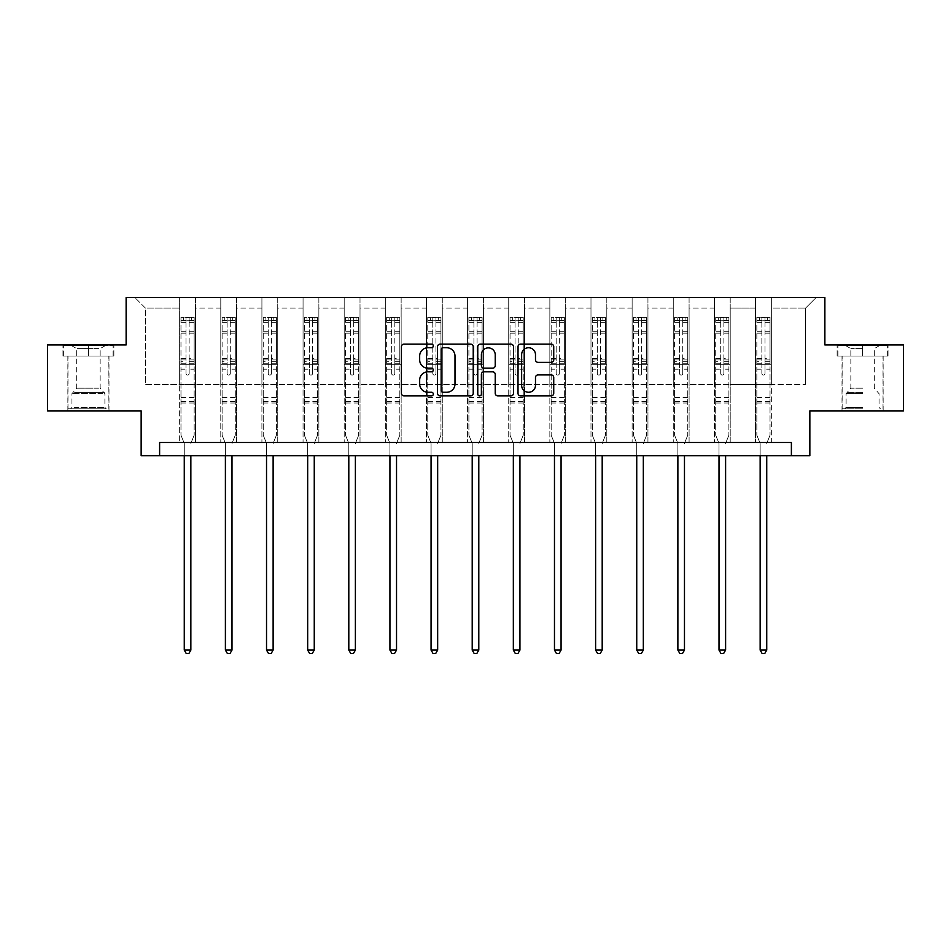 <?xml version="1.0" encoding="UTF-8"?>
<svg xmlns="http://www.w3.org/2000/svg" width="951" height="951" viewBox="0 0 951 951"><rect width="100%" height="100%" fill="white"/><g stroke="black" fill="none" stroke-linecap="round" stroke-linejoin="round"><path stroke-width="0.71" stroke-dasharray="4.75 3.57" d="M433.311 345.938A1.807 1.807 0 0 0 431.504 344.119L403.997 344.119A2.591 2.591 0 0 0 401.417 346.711L401.417 393.298A2.591 2.591 0 0 0 403.997 395.889L431.504 395.889A1.807 1.807 0 0 0 433.311 394.071A1.807 1.807 0 0 0 431.504 392.264L427.938 392.264A8.286 8.286 0 0 1 419.664 383.978L419.664 380.091A8.286 8.286 0 0 1 427.938 371.817L431.504 371.817A1.807 1.807 0 0 0 433.311 369.998A1.807 1.807 0 0 0 431.504 368.192L427.938 368.192A8.286 8.286 0 0 1 419.664 359.906L419.664 356.031A8.286 8.286 0 0 1 427.938 347.745L431.504 347.745A1.807 1.807 0 0 0 433.311 345.938M862.581 356.031L837.13 356.031L888.02 356.031L862.581 356.031L862.581 344.951L888.02 344.951L837.13 344.951L862.581 344.951L862.581 356.031L883.015 356.031L837.926 356.031L887.235 356.031L842.146 356.031L862.581 356.031L862.581 345.475L837.926 345.475L887.235 345.475L862.581 345.475L879.723 345.475L862.581 345.475L862.581 356.031M862.581 410.868L842.015 410.868L862.581 410.868M88.419 356.031L113.87 356.031L62.98 356.031L88.419 356.031L88.419 344.951L113.87 344.951L62.98 344.951L88.419 344.951L88.419 356.031L113.074 356.031L63.765 356.031L88.419 356.031L88.419 345.475L113.074 345.475L63.765 345.475L88.419 345.475L88.419 356.031M88.419 410.868L108.985 410.868L88.419 410.868M903.45 344.951L903.45 410.868L809.848 410.868L809.848 455.695L141.152 455.695L141.152 410.868L47.55 410.868L47.55 344.951L126.126 344.951L126.126 297.497L824.874 297.497L824.874 344.951L903.45 344.951M755.522 297.497L816.172 297.497L771.344 297.497L771.344 384.501L805.628 384.501L771.344 384.501L771.344 308.041L805.628 308.041L771.344 308.041L771.344 297.497L771.344 442.512L755.522 442.512L771.344 442.512L755.522 442.512L771.344 442.512L771.344 297.497L730.213 297.497L755.522 297.497L755.522 384.501L730.213 384.501L755.522 384.501L755.522 308.041L730.213 308.041L730.213 384.501L730.213 308.041L755.522 308.041L755.522 297.497L755.522 442.512L755.522 364.732L755.522 384.501L771.344 384.501L755.522 384.501L755.522 364.732L771.344 364.732L755.522 364.732L755.522 442.512L755.522 297.497M714.391 297.497L730.213 297.497L730.213 442.512L714.391 442.512L730.213 442.512L714.391 442.512L730.213 442.512L730.213 297.497L689.083 297.497L714.391 297.497L714.391 384.501L689.083 384.501L714.391 384.501L714.391 308.041L689.083 308.041L689.083 384.501L689.083 308.041L714.391 308.041L714.391 297.497L714.391 442.512L714.391 364.732L714.391 384.501L730.213 384.501L714.391 384.501L714.391 364.732L730.213 364.732L714.391 364.732L714.391 442.512L714.391 297.497M673.26 297.497L689.083 297.497L689.083 442.512L673.26 442.512L689.083 442.512L673.26 442.512L689.083 442.512L689.083 297.497L647.94 297.497L673.26 297.497L673.26 384.501L647.94 384.501L673.26 384.501L673.26 308.041L647.94 308.041L647.94 384.501L647.94 308.041L673.26 308.041L673.26 297.497L673.26 442.512L673.26 364.732L673.26 384.501L689.083 384.501L673.26 384.501L673.26 364.732L689.083 364.732L673.26 364.732L673.26 442.512L673.26 297.497M632.13 297.497L647.94 297.497L647.94 442.512L632.13 442.512L647.94 442.512L632.13 442.512L647.94 442.512L647.94 297.497L606.809 297.497L632.13 297.497L632.13 384.501L606.809 384.501L632.13 384.501L632.13 308.041L606.809 308.041L606.809 384.501L606.809 308.041L632.13 308.041L632.13 297.497L632.13 442.512L632.13 364.732L632.13 384.501L647.94 384.501L632.13 384.501L632.13 364.732L647.94 364.732L632.13 364.732L632.13 442.512L632.13 297.497M590.987 297.497L606.809 297.497L606.809 442.512L590.987 442.512L606.809 442.512L590.987 442.512L606.809 442.512L606.809 297.497L565.679 297.497L590.987 297.497L590.987 384.501L565.679 384.501L590.987 384.501L590.987 308.041L565.679 308.041L565.679 384.501L565.679 308.041L590.987 308.041L590.987 297.497L590.987 442.512L590.987 364.732L590.987 384.501L606.809 384.501L590.987 384.501L590.987 364.732L606.809 364.732L590.987 364.732L590.987 442.512L590.987 297.497M549.856 297.497L565.679 297.497L565.679 442.512L549.856 442.512L565.679 442.512L549.856 442.512L565.679 442.512L565.679 297.497L524.548 297.497L549.856 297.497L549.856 384.501L524.548 384.501L549.856 384.501L549.856 308.041L524.548 308.041L524.548 384.501L524.548 308.041L549.856 308.041L549.856 297.497L549.856 442.512L549.856 364.732L549.856 384.501L565.679 384.501L549.856 384.501L549.856 364.732L565.679 364.732L549.856 364.732L549.856 442.512L549.856 297.497M508.726 297.497L524.548 297.497L524.548 442.512L508.726 442.512L524.548 442.512L508.726 442.512L524.548 442.512L524.548 297.497L483.405 297.497L508.726 297.497L508.726 384.501L483.405 384.501L508.726 384.501L508.726 308.041L483.405 308.041L483.405 384.501L483.405 308.041L508.726 308.041L508.726 297.497L508.726 442.512L508.726 364.732L508.726 384.501L524.548 384.501L508.726 384.501L508.726 364.732L524.548 364.732L508.726 364.732L508.726 442.512L508.726 297.497M467.595 297.497L483.405 297.497L483.405 442.512L467.595 442.512L483.405 442.512L467.595 442.512L483.405 442.512L483.405 297.497L442.274 297.497L467.595 297.497L467.595 384.501L442.274 384.501L467.595 384.501L467.595 308.041L442.274 308.041L442.274 384.501L442.274 308.041L467.595 308.041L467.595 297.497L467.595 442.512L467.595 364.732L467.595 384.501L483.405 384.501L467.595 384.501L467.595 364.732L483.405 364.732L467.595 364.732L467.595 442.512L467.595 297.497M426.452 297.497L442.274 297.497L442.274 442.512L426.452 442.512L442.274 442.512L426.452 442.512L442.274 442.512L442.274 297.497L401.144 297.497L426.452 297.497L426.452 384.501L401.144 384.501L426.452 384.501L426.452 308.041L401.144 308.041L401.144 384.501L401.144 308.041L426.452 308.041L426.452 297.497L426.452 442.512L426.452 364.732L426.452 384.501L442.274 384.501L426.452 384.501L426.452 364.732L442.274 364.732L426.452 364.732L426.452 442.512L426.452 297.497M385.321 297.497L401.144 297.497L401.144 442.512L385.321 442.512L401.144 442.512L385.321 442.512L401.144 442.512L401.144 297.497L360.013 297.497L385.321 297.497L385.321 384.501L360.013 384.501L385.321 384.501L385.321 308.041L360.013 308.041L360.013 384.501L360.013 308.041L385.321 308.041L385.321 297.497L385.321 442.512L385.321 364.732L385.321 384.501L401.144 384.501L385.321 384.501L385.321 364.732L401.144 364.732L385.321 364.732L385.321 442.512L385.321 297.497M344.191 297.497L360.013 297.497L360.013 442.512L344.191 442.512L360.013 442.512L344.191 442.512L360.013 442.512L360.013 297.497L318.87 297.497L344.191 297.497L344.191 384.501L318.87 384.501L344.191 384.501L344.191 308.041L318.87 308.041L318.87 384.501L318.87 308.041L344.191 308.041L344.191 297.497L344.191 442.512L344.191 364.732L344.191 384.501L360.013 384.501L344.191 384.501L344.191 364.732L360.013 364.732L344.191 364.732L344.191 442.512L344.191 297.497M303.06 297.497L318.87 297.497L318.87 442.512L303.06 442.512L318.87 442.512L303.06 442.512L318.87 442.512L318.87 297.497L277.74 297.497L303.06 297.497L303.06 384.501L277.74 384.501L303.06 384.501L303.06 308.041L277.74 308.041L277.74 384.501L277.74 308.041L303.06 308.041L303.06 297.497L303.06 442.512L303.06 364.732L303.06 384.501L318.87 384.501L303.06 384.501L303.06 364.732L318.87 364.732L303.06 364.732L303.06 442.512L303.06 297.497M261.917 297.497L277.74 297.497L277.74 442.512L261.917 442.512L277.74 442.512L261.917 442.512L277.74 442.512L277.74 297.497L236.609 297.497L261.917 297.497L261.917 384.501L236.609 384.501L261.917 384.501L261.917 308.041L236.609 308.041L236.609 384.501L236.609 308.041L261.917 308.041L261.917 297.497L261.917 442.512L261.917 364.732L261.917 384.501L277.74 384.501L261.917 384.501L261.917 364.732L277.74 364.732L261.917 364.732L261.917 442.512L261.917 297.497M220.787 297.497L236.609 297.497L236.609 442.512L220.787 442.512L236.609 442.512L220.787 442.512L236.609 442.512L236.609 297.497L195.478 297.497L220.787 297.497L220.787 384.501L195.478 384.501L220.787 384.501L220.787 308.041L195.478 308.041L195.478 384.501L195.478 308.041L220.787 308.041L220.787 297.497L220.787 442.512L220.787 364.732L220.787 384.501L236.609 384.501L220.787 384.501L220.787 364.732L236.609 364.732L220.787 364.732L220.787 442.512L220.787 297.497M179.656 297.497L195.478 297.497L195.478 442.512L179.656 442.512L195.478 442.512L179.656 442.512L195.478 442.512L195.478 297.497L134.828 297.497L179.656 297.497L179.656 384.501L145.372 384.501L145.372 308.041L179.656 308.041L145.372 308.041L134.828 297.497L145.372 308.041L145.372 384.501L179.656 384.501L179.656 297.497L179.656 442.512L179.656 297.497M159.613 455.695L159.613 442.512L159.613 455.695L159.613 442.512L791.387 442.512L159.613 442.512L791.387 442.512L791.387 455.695M805.628 384.501L805.628 308.041L816.172 297.497L805.628 308.041L805.628 384.501M179.656 384.501L195.478 384.501L195.478 364.732L195.478 442.512L195.478 364.732L195.478 384.501L179.656 384.501L179.656 364.732L195.478 364.732L179.656 364.732L179.656 442.512L179.656 384.501M179.656 364.732L195.478 364.732L179.656 364.732M220.787 364.732L236.609 364.732L220.787 364.732M261.917 364.732L277.74 364.732L261.917 364.732M303.06 364.732L318.87 364.732L303.06 364.732M344.191 364.732L360.013 364.732L344.191 364.732M385.321 364.732L401.144 364.732L385.321 364.732M426.452 364.732L442.274 364.732L426.452 364.732M467.595 364.732L483.405 364.732L467.595 364.732M508.726 364.732L524.548 364.732L508.726 364.732M549.856 364.732L565.679 364.732L549.856 364.732M590.987 364.732L606.809 364.732L590.987 364.732M632.13 364.732L647.94 364.732L632.13 364.732M673.26 364.732L689.083 364.732L673.26 364.732M714.391 364.732L730.213 364.732L714.391 364.732M755.522 364.732L771.344 364.732L755.522 364.732M62.98 356.031L62.98 344.951L62.98 356.031M113.87 356.031L113.87 344.951L113.87 356.031M888.02 356.031L888.02 344.951L888.02 356.031M837.13 356.031L837.13 344.951L837.13 356.031M473.229 393.298L473.229 346.711A2.591 2.591 0 0 0 470.65 344.119L440.111 344.119A2.591 2.591 0 0 0 437.519 346.711L437.519 393.298A2.591 2.591 0 0 0 440.111 395.889L470.65 395.889A2.591 2.591 0 0 0 473.229 393.298M442.952 347.745A1.807 1.807 0 0 0 441.145 349.552L441.145 390.445A1.807 1.807 0 0 0 442.952 392.264L446.708 392.264A8.286 8.286 0 0 0 454.994 383.978L454.994 356.031A8.286 8.286 0 0 0 446.708 347.745L442.952 347.745M480.35 344.119L510.889 344.119A2.591 2.591 0 0 1 513.481 346.711L513.481 393.298A2.591 2.591 0 0 1 510.889 395.889L497.825 395.889A2.591 2.591 0 0 1 495.233 393.298L495.233 374.397A2.591 2.591 0 0 0 492.642 371.817L483.976 371.817A2.591 2.591 0 0 0 481.384 374.397L481.384 394.071A1.807 1.807 0 0 1 479.577 395.889A1.807 1.807 0 0 1 477.771 394.071L477.771 346.711A2.591 2.591 0 0 1 480.35 344.119M495.233 354.794A6.919 6.919 0 0 0 488.315 347.876A6.919 6.919 0 0 0 481.384 354.794L481.384 365.6A2.591 2.591 0 0 0 483.976 368.192L492.642 368.192A2.591 2.591 0 0 0 495.233 365.6L495.233 354.794M538.064 362.367L551.14 362.367A2.591 2.591 0 0 0 553.732 359.775L553.732 346.711A2.591 2.591 0 0 0 551.14 344.119L520.601 344.119A2.591 2.591 0 0 0 518.01 346.711L518.01 393.298A2.591 2.591 0 0 0 520.601 395.889L551.14 395.889A2.591 2.591 0 0 0 553.732 393.298L553.732 377.511A2.591 2.591 0 0 0 551.14 374.92L538.064 374.92A2.591 2.591 0 0 0 535.484 377.511L535.484 385.333A6.919 6.919 0 0 1 528.554 392.264A6.919 6.919 0 0 1 521.635 385.333L521.635 354.664A6.919 6.919 0 0 1 528.554 347.745A6.919 6.919 0 0 1 535.484 354.664L535.484 359.775A2.591 2.591 0 0 0 538.064 362.367M185.98 373.481A1.581 1.581 0 0 0 187.561 375.063A1.581 1.581 0 0 1 185.98 373.481L185.98 369.202L185.98 373.481M194.087 317.325L191.52 317.325L191.52 320.749L194.159 320.749L194.159 317.325L180.975 317.325L180.975 435.189L180.975 369.202L185.98 369.202L185.98 361.749L180.975 361.749M180.975 317.325L180.975 369.202L185.98 369.202L185.98 321.438L189.142 321.438L189.142 358.444L194.159 358.444L194.159 435.189L194.159 369.202L189.142 369.202L189.142 373.481A1.581 1.581 0 0 1 187.561 375.063A1.581 1.581 0 0 0 189.142 373.481L189.142 358.444M194.159 320.749L194.159 358.444M194.159 317.325L194.159 369.202L189.142 369.202L189.142 317.646L185.98 317.646L185.98 361.749M191.52 317.325L181.035 317.325M191.52 320.749L183.602 320.749L183.602 317.325M180.975 320.749L194.087 320.749M181.035 320.749L183.602 320.749M191.044 442.904L194.159 435.189L191.044 442.904A2.639 2.639 0 0 0 190.854 443.879A2.639 2.639 0 0 1 191.044 442.904M184.268 455.695L184.268 443.879A2.639 2.639 0 0 0 184.078 442.904L180.975 435.189L184.078 442.904A2.639 2.639 0 0 1 184.268 443.879L184.268 650.08L190.854 650.08L190.854 455.695M194.159 403.01L180.975 403.01M184.268 650.08L186.241 653.503L188.88 653.503L190.854 650.08M185.98 321.438L185.98 317.646M189.142 321.438L189.142 317.646M103.837 408.764L70.624 408.764L103.837 408.764M74.142 407.444L104.895 407.444L74.142 407.444M103.267 345.475L71.277 345.475L103.267 345.475M98.583 348.601L76.686 348.601L98.583 348.601M98.583 388.198L76.686 388.198L98.583 388.198M106.12 408.764L67.985 408.764L106.12 408.764M106.12 356.031L67.985 356.031L106.12 356.031M63.765 356.031L63.765 345.475L63.765 356.031M113.074 356.031L113.074 345.475L113.074 356.031M862.581 408.764L842.146 408.764L862.581 408.764M862.581 407.444L846.105 407.444L862.581 407.444M862.581 348.601L850.848 348.601L862.581 348.601M862.581 388.198L850.848 388.198L862.581 388.198M887.235 356.031L887.235 345.475L887.235 356.031M837.926 356.031L837.926 345.475L837.926 356.031M227.111 373.481A1.581 1.581 0 0 0 228.692 375.063A1.581 1.581 0 0 1 227.111 373.481L227.111 369.202L227.111 373.481M235.218 317.325L232.65 317.325L232.65 320.749L235.289 320.749L235.289 317.325L222.106 317.325L222.106 435.189L222.106 369.202L227.111 369.202L227.111 361.749L222.106 361.749M222.106 317.325L222.106 369.202L227.111 369.202L227.111 321.438L230.285 321.438L230.285 358.444L235.289 358.444L235.289 435.189L235.289 369.202L230.285 369.202L230.285 373.481A1.581 1.581 0 0 1 228.692 375.063A1.581 1.581 0 0 0 230.285 373.481L230.285 358.444M235.289 320.749L235.289 358.444M235.289 317.325L235.289 369.202L230.285 369.202L230.285 317.646L227.111 317.646L227.111 361.749M232.65 317.325L222.165 317.325M232.65 320.749L224.745 320.749L224.745 317.325M222.106 320.749L235.218 320.749M222.165 320.749L224.745 320.749M232.187 442.904L235.289 435.189L232.187 442.904A2.639 2.639 0 0 0 231.996 443.879A2.639 2.639 0 0 1 232.187 442.904M225.399 455.695L225.399 443.879A2.639 2.639 0 0 0 225.209 442.904L222.106 435.189L225.209 442.904A2.639 2.639 0 0 1 225.399 443.879L225.399 650.08L231.996 650.08L231.996 455.695M235.289 403.01L222.106 403.01M225.399 650.08L227.384 653.503L230.011 653.503L231.996 650.08M227.111 321.438L227.111 317.646M230.285 321.438L230.285 317.646M268.253 373.481A1.581 1.581 0 0 0 269.834 375.063A1.581 1.581 0 0 1 268.253 373.481L268.253 369.202L268.253 373.481M276.361 317.325L273.781 317.325L273.781 320.749L276.42 320.749L276.42 317.325L263.237 317.325L263.237 435.189L263.237 369.202L268.253 369.202L268.253 361.749L263.237 361.749M263.237 317.325L263.237 369.202L268.253 369.202L268.253 321.438L271.415 321.438L271.415 358.444L276.42 358.444L276.42 435.189L276.42 369.202L271.415 369.202L271.415 373.481A1.581 1.581 0 0 1 269.834 375.063A1.581 1.581 0 0 0 271.415 373.481L271.415 358.444M276.42 320.749L276.42 358.444M276.42 317.325L276.42 369.202L271.415 369.202L271.415 317.646L268.253 317.646L268.253 361.749M273.781 317.325L263.308 317.325M273.781 320.749L265.876 320.749L265.876 317.325M263.237 320.749L276.361 320.749M263.308 320.749L265.876 320.749M273.317 442.904L276.42 435.189L273.317 442.904A2.639 2.639 0 0 0 273.127 443.879A2.639 2.639 0 0 1 273.317 442.904M266.53 455.695L266.53 443.879A2.639 2.639 0 0 0 266.339 442.904L263.237 435.189L266.339 442.904A2.639 2.639 0 0 1 266.53 443.879L266.53 650.08L273.127 650.08L273.127 455.695M276.42 403.01L263.237 403.01M266.53 650.08L268.515 653.503L271.154 653.503L273.127 650.08M268.253 321.438L268.253 317.646M271.415 321.438L271.415 317.646M309.384 373.481A1.581 1.581 0 0 0 310.965 375.063A1.581 1.581 0 0 1 309.384 373.481L309.384 369.202L309.384 373.481M317.491 317.325L314.924 317.325L314.924 320.749L317.551 320.749L317.551 317.325L304.368 317.325L304.368 435.189L304.368 369.202L309.384 369.202L309.384 361.749L304.368 361.749M304.368 317.325L304.368 369.202L309.384 369.202L309.384 321.438L312.546 321.438L312.546 358.444L317.551 358.444L317.551 435.189L317.551 369.202L312.546 369.202L312.546 373.481A1.581 1.581 0 0 1 310.965 375.063A1.581 1.581 0 0 0 312.546 373.481L312.546 358.444M317.551 320.749L317.551 358.444M317.551 317.325L317.551 369.202L312.546 369.202L312.546 317.646L309.384 317.646L309.384 361.749M314.924 317.325L304.439 317.325M314.924 320.749L307.007 320.749L307.007 317.325M304.368 320.749L317.491 320.749M304.439 320.749L307.007 320.749M314.448 442.904L317.551 435.189L314.448 442.904A2.639 2.639 0 0 0 314.258 443.879A2.639 2.639 0 0 1 314.448 442.904M307.672 455.695L307.672 443.879A2.639 2.639 0 0 0 307.482 442.904L304.368 435.189L307.482 442.904A2.639 2.639 0 0 1 307.672 443.879L307.672 650.08L314.258 650.08L314.258 455.695M317.551 403.01L304.368 403.01M307.672 650.08L309.646 653.503L312.285 653.503L314.258 650.08M309.384 321.438L309.384 317.646M312.546 321.438L312.546 317.646M350.515 373.481A1.581 1.581 0 0 0 352.096 375.063A1.581 1.581 0 0 1 350.515 373.481L350.515 369.202L350.515 373.481M358.622 317.325L356.054 317.325L356.054 320.749L358.693 320.749L358.693 317.325L345.51 317.325L345.51 435.189L345.51 369.202L350.515 369.202L350.515 361.749L345.51 361.749M345.51 317.325L345.51 369.202L350.515 369.202L350.515 321.438L353.677 321.438L353.677 358.444L358.693 358.444L358.693 435.189L358.693 369.202L353.677 369.202L353.677 373.481A1.581 1.581 0 0 1 352.096 375.063A1.581 1.581 0 0 0 353.677 373.481L353.677 358.444M358.693 320.749L358.693 358.444M358.693 317.325L358.693 369.202L353.677 369.202L353.677 317.646L350.515 317.646L350.515 361.749M356.054 317.325L345.57 317.325M356.054 320.749L348.149 320.749L348.149 317.325M345.51 320.749L358.622 320.749M345.57 320.749L348.149 320.749M355.591 442.904L358.693 435.189L355.591 442.904A2.639 2.639 0 0 0 355.389 443.879A2.639 2.639 0 0 1 355.591 442.904M348.803 455.695L348.803 443.879A2.639 2.639 0 0 0 348.613 442.904L345.51 435.189L348.613 442.904A2.639 2.639 0 0 1 348.803 443.879L348.803 650.08L355.389 650.08L355.389 455.695M358.693 403.01L345.51 403.01M348.803 650.08L350.776 653.503L353.415 653.503L355.389 650.08M350.515 321.438L350.515 317.646M353.677 321.438L353.677 317.646M391.646 373.481A1.581 1.581 0 0 0 393.227 375.063A1.581 1.581 0 0 1 391.646 373.481L391.646 369.202L391.646 373.481M399.753 317.325L397.185 317.325L397.185 320.749L399.824 320.749L399.824 317.325L386.641 317.325L386.641 435.189L386.641 369.202L391.646 369.202L391.646 361.749L386.641 361.749M386.641 317.325L386.641 369.202L391.646 369.202L391.646 321.438L394.82 321.438L394.82 358.444L399.824 358.444L399.824 435.189L399.824 369.202L394.82 369.202L394.82 373.481A1.581 1.581 0 0 1 393.227 375.063A1.581 1.581 0 0 0 394.82 373.481L394.82 358.444M399.824 320.749L399.824 358.444M399.824 317.325L399.824 369.202L394.82 369.202L394.82 317.646L391.646 317.646L391.646 361.749M397.185 317.325L386.7 317.325M397.185 320.749L389.28 320.749L389.28 317.325M386.641 320.749L399.753 320.749M386.7 320.749L389.28 320.749M396.722 442.904L399.824 435.189L396.722 442.904A2.639 2.639 0 0 0 396.531 443.879A2.639 2.639 0 0 1 396.722 442.904M389.934 455.695L389.934 443.879A2.639 2.639 0 0 0 389.744 442.904L386.641 435.189L389.744 442.904A2.639 2.639 0 0 1 389.934 443.879L389.934 650.08L396.531 650.08L396.531 455.695M399.824 403.01L386.641 403.01M389.934 650.08L391.919 653.503L394.546 653.503L396.531 650.08M391.646 321.438L391.646 317.646M394.82 321.438L394.82 317.646M432.788 373.481A1.581 1.581 0 0 0 434.369 375.063A1.581 1.581 0 0 1 432.788 373.481L432.788 369.202L432.788 373.481M440.895 317.325L438.316 317.325L438.316 320.749L440.955 320.749L440.955 317.325L427.772 317.325L427.772 435.189L427.772 369.202L432.788 369.202L432.788 361.749L427.772 361.749M427.772 317.325L427.772 369.202L432.788 369.202L432.788 321.438L435.95 321.438L435.95 358.444L440.955 358.444L440.955 435.189L440.955 369.202L435.95 369.202L435.95 373.481A1.581 1.581 0 0 1 434.369 375.063A1.581 1.581 0 0 0 435.95 373.481L435.95 358.444M440.955 320.749L440.955 358.444M440.955 317.325L440.955 369.202L435.95 369.202L435.95 317.646L432.788 317.646L432.788 361.749M438.316 317.325L427.843 317.325M438.316 320.749L430.411 320.749L430.411 317.325M427.772 320.749L440.895 320.749M427.843 320.749L430.411 320.749M437.852 442.904L440.955 435.189L437.852 442.904A2.639 2.639 0 0 0 437.662 443.879A2.639 2.639 0 0 1 437.852 442.904M431.065 455.695L431.065 443.879A2.639 2.639 0 0 0 430.874 442.904L427.772 435.189L430.874 442.904A2.639 2.639 0 0 1 431.065 443.879L431.065 650.08L437.662 650.08L437.662 455.695M440.955 403.01L427.772 403.01M431.065 650.08L433.05 653.503L435.689 653.503L437.662 650.08M432.788 321.438L432.788 317.646M435.95 321.438L435.95 317.646M473.919 373.481A1.581 1.581 0 0 0 475.5 375.063A1.581 1.581 0 0 1 473.919 373.481L473.919 369.202L473.919 373.481M482.026 317.325L479.459 317.325L479.459 320.749L482.098 320.749L482.098 317.325L468.902 317.325L468.902 435.189L468.902 369.202L473.919 369.202L473.919 361.749L468.902 361.749M468.902 317.325L468.902 369.202L473.919 369.202L473.919 321.438L477.081 321.438L477.081 358.444L482.098 358.444L482.098 435.189L482.098 369.202L477.081 369.202L477.081 373.481A1.581 1.581 0 0 1 475.5 375.063A1.581 1.581 0 0 0 477.081 373.481L477.081 358.444M482.098 320.749L482.098 358.444M482.098 317.325L482.098 369.202L477.081 369.202L477.081 317.646L473.919 317.646L473.919 361.749M479.459 317.325L468.974 317.325M479.459 320.749L471.541 320.749L471.541 317.325M468.902 320.749L482.026 320.749M468.974 320.749L471.541 320.749M478.983 442.904L482.098 435.189L478.983 442.904A2.639 2.639 0 0 0 478.793 443.879A2.639 2.639 0 0 1 478.983 442.904M472.207 455.695L472.207 443.879A2.639 2.639 0 0 0 472.017 442.904L468.902 435.189L472.017 442.904A2.639 2.639 0 0 1 472.207 443.879L472.207 650.08L478.793 650.08L478.793 455.695M482.098 403.01L468.902 403.01M472.207 650.08L474.18 653.503L476.82 653.503L478.793 650.08M473.919 321.438L473.919 317.646M477.081 321.438L477.081 317.646M515.05 373.481A1.581 1.581 0 0 0 516.631 375.063A1.581 1.581 0 0 1 515.05 373.481L515.05 369.202L515.05 373.481M523.157 317.325L520.589 317.325L520.589 320.749L523.228 320.749L523.228 317.325L510.045 317.325L510.045 435.189L510.045 369.202L515.05 369.202L515.05 361.749L510.045 361.749M510.045 317.325L510.045 369.202L515.05 369.202L515.05 321.438L518.212 321.438L518.212 358.444L523.228 358.444L523.228 435.189L523.228 369.202L518.212 369.202L518.212 373.481A1.581 1.581 0 0 1 516.631 375.063A1.581 1.581 0 0 0 518.212 373.481L518.212 358.444M523.228 320.749L523.228 358.444M523.228 317.325L523.228 369.202L518.212 369.202L518.212 317.646L515.05 317.646L515.05 361.749M520.589 317.325L510.105 317.325M520.589 320.749L512.684 320.749L512.684 317.325M510.045 320.749L523.157 320.749M510.105 320.749L512.684 320.749M520.126 442.904L523.228 435.189L520.126 442.904A2.639 2.639 0 0 0 519.935 443.879A2.639 2.639 0 0 1 520.126 442.904M513.338 455.695L513.338 443.879A2.639 2.639 0 0 0 513.148 442.904L510.045 435.189L513.148 442.904A2.639 2.639 0 0 1 513.338 443.879L513.338 650.08L519.935 650.08L519.935 455.695M523.228 403.01L510.045 403.01M513.338 650.08L515.311 653.503L517.95 653.503L519.935 650.08M515.05 321.438L515.05 317.646M518.212 321.438L518.212 317.646M556.18 373.481A1.581 1.581 0 0 0 557.773 375.063A1.581 1.581 0 0 1 556.18 373.481L556.18 369.202L556.18 373.481M564.3 317.325L561.72 317.325L561.72 320.749L564.359 320.749L564.359 317.325L551.176 317.325L551.176 435.189L551.176 369.202L556.18 369.202L556.18 361.749L551.176 361.749M551.176 317.325L551.176 369.202L556.18 369.202L556.18 321.438L559.354 321.438L559.354 358.444L564.359 358.444L564.359 435.189L564.359 369.202L559.354 369.202L559.354 373.481A1.581 1.581 0 0 1 557.773 375.063A1.581 1.581 0 0 0 559.354 373.481L559.354 358.444M564.359 320.749L564.359 358.444M564.359 317.325L564.359 369.202L559.354 369.202L559.354 317.646L556.18 317.646L556.18 361.749M561.72 317.325L551.247 317.325M561.72 320.749L553.815 320.749L553.815 317.325M551.176 320.749L564.3 320.749M551.247 320.749L553.815 320.749M561.256 442.904L564.359 435.189L561.256 442.904A2.639 2.639 0 0 0 561.066 443.879A2.639 2.639 0 0 1 561.256 442.904M554.469 455.695L554.469 443.879A2.639 2.639 0 0 0 554.278 442.904L551.176 435.189L554.278 442.904A2.639 2.639 0 0 1 554.469 443.879L554.469 650.08L561.066 650.08L561.066 455.695M564.359 403.01L551.176 403.01M554.469 650.08L556.454 653.503L559.081 653.503L561.066 650.08M556.18 321.438L556.18 317.646M559.354 321.438L559.354 317.646M597.323 373.481A1.581 1.581 0 0 0 598.904 375.063A1.581 1.581 0 0 1 597.323 373.481L597.323 369.202L597.323 373.481M605.43 317.325L602.851 317.325L602.851 320.749L605.49 320.749L605.49 317.325L592.307 317.325L592.307 435.189L592.307 369.202L597.323 369.202L597.323 361.749L592.307 361.749M592.307 317.325L592.307 369.202L597.323 369.202L597.323 321.438L600.485 321.438L600.485 358.444L605.49 358.444L605.49 435.189L605.49 369.202L600.485 369.202L600.485 373.481A1.581 1.581 0 0 1 598.904 375.063A1.581 1.581 0 0 0 600.485 373.481L600.485 358.444M605.49 320.749L605.49 358.444M605.49 317.325L605.49 369.202L600.485 369.202L600.485 317.646L597.323 317.646L597.323 361.749M602.851 317.325L592.378 317.325M602.851 320.749L594.946 320.749L594.946 317.325M592.307 320.749L605.43 320.749M592.378 320.749L594.946 320.749M602.387 442.904L605.49 435.189L602.387 442.904A2.639 2.639 0 0 0 602.197 443.879A2.639 2.639 0 0 1 602.387 442.904M595.611 455.695L595.611 443.879A2.639 2.639 0 0 0 595.409 442.904L592.307 435.189L595.409 442.904A2.639 2.639 0 0 1 595.611 443.879L595.611 650.08L602.197 650.08L602.197 455.695M605.49 403.01L592.307 403.01M595.611 650.08L597.585 653.503L600.224 653.503L602.197 650.08M597.323 321.438L597.323 317.646M600.485 321.438L600.485 317.646M638.454 373.481A1.581 1.581 0 0 0 640.035 375.063A1.581 1.581 0 0 1 638.454 373.481L638.454 369.202L638.454 373.481M646.561 317.325L643.993 317.325L643.993 320.749L646.632 320.749L646.632 317.325L633.449 317.325L633.449 435.189L633.449 369.202L638.454 369.202L638.454 361.749L633.449 361.749M633.449 317.325L633.449 369.202L638.454 369.202L638.454 321.438L641.616 321.438L641.616 358.444L646.632 358.444L646.632 435.189L646.632 369.202L641.616 369.202L641.616 373.481A1.581 1.581 0 0 1 640.035 375.063A1.581 1.581 0 0 0 641.616 373.481L641.616 358.444M646.632 320.749L646.632 358.444M646.632 317.325L646.632 369.202L641.616 369.202L641.616 317.646L638.454 317.646L638.454 361.749M643.993 317.325L633.509 317.325M643.993 320.749L636.076 320.749L636.076 317.325M633.449 320.749L646.561 320.749M633.509 320.749L636.076 320.749M643.518 442.904L646.632 435.189L643.518 442.904A2.639 2.639 0 0 0 643.328 443.879A2.639 2.639 0 0 1 643.518 442.904M636.742 455.695L636.742 443.879A2.639 2.639 0 0 0 636.552 442.904L633.449 435.189L636.552 442.904A2.639 2.639 0 0 1 636.742 443.879L636.742 650.08L643.328 650.08L643.328 455.695M646.632 403.01L633.449 403.01M636.742 650.08L638.715 653.503L641.354 653.503L643.328 650.08M638.454 321.438L638.454 317.646M641.616 321.438L641.616 317.646M679.585 373.481A1.581 1.581 0 0 0 681.166 375.063A1.581 1.581 0 0 1 679.585 373.481L679.585 369.202L679.585 373.481M687.692 317.325L685.124 317.325L685.124 320.749L687.763 320.749L687.763 317.325L674.58 317.325L674.58 435.189L674.58 369.202L679.585 369.202L679.585 361.749L674.58 361.749M674.58 317.325L674.58 369.202L679.585 369.202L679.585 321.438L682.747 321.438L682.747 358.444L687.763 358.444L687.763 435.189L687.763 369.202L682.747 369.202L682.747 373.481A1.581 1.581 0 0 1 681.166 375.063A1.581 1.581 0 0 0 682.747 373.481L682.747 358.444M687.763 320.749L687.763 358.444M687.763 317.325L687.763 369.202L682.747 369.202L682.747 317.646L679.585 317.646L679.585 361.749M685.124 317.325L674.639 317.325M685.124 320.749L677.219 320.749L677.219 317.325M674.58 320.749L687.692 320.749M674.639 320.749L677.219 320.749M684.661 442.904L687.763 435.189L684.661 442.904A2.639 2.639 0 0 0 684.47 443.879A2.639 2.639 0 0 1 684.661 442.904M677.873 455.695L677.873 443.879A2.639 2.639 0 0 0 677.683 442.904L674.58 435.189L677.683 442.904A2.639 2.639 0 0 1 677.873 443.879L677.873 650.08L684.47 650.08L684.47 455.695M687.763 403.01L674.58 403.01M677.873 650.08L679.846 653.503L682.485 653.503L684.47 650.08M679.585 321.438L679.585 317.646M682.747 321.438L682.747 317.646M720.715 373.481A1.581 1.581 0 0 0 722.308 375.063A1.581 1.581 0 0 1 720.715 373.481L720.715 369.202L720.715 373.481M728.835 317.325L726.255 317.325L726.255 320.749L728.894 320.749L728.894 317.325L715.711 317.325L715.711 435.189L715.711 369.202L720.715 369.202L720.715 361.749L715.711 361.749M715.711 317.325L715.711 369.202L720.715 369.202L720.715 321.438L723.889 321.438L723.889 358.444L728.894 358.444L728.894 435.189L728.894 369.202L723.889 369.202L723.889 373.481A1.581 1.581 0 0 1 722.308 375.063A1.581 1.581 0 0 0 723.889 373.481L723.889 358.444M728.894 320.749L728.894 358.444M728.894 317.325L728.894 369.202L723.889 369.202L723.889 317.646L720.715 317.646L720.715 361.749M726.255 317.325L715.782 317.325M726.255 320.749L718.35 320.749L718.35 317.325M715.711 320.749L728.835 320.749M715.782 320.749L718.35 320.749M725.791 442.904L728.894 435.189L725.791 442.904A2.639 2.639 0 0 0 725.601 443.879A2.639 2.639 0 0 1 725.791 442.904M719.004 455.695L719.004 443.879A2.639 2.639 0 0 0 718.813 442.904L715.711 435.189L718.813 442.904A2.639 2.639 0 0 1 719.004 443.879L719.004 650.08L725.601 650.08L725.601 455.695M728.894 403.01L715.711 403.01M719.004 650.08L720.989 653.503L723.616 653.503L725.601 650.08M720.715 321.438L720.715 317.646M723.889 321.438L723.889 317.646M761.858 373.481A1.581 1.581 0 0 0 763.439 375.063A1.581 1.581 0 0 1 761.858 373.481L761.858 369.202L761.858 373.481M769.965 317.325L767.398 317.325L767.398 320.749L770.025 320.749L770.025 317.325L756.841 317.325L756.841 435.189L756.841 369.202L761.858 369.202L761.858 361.749L756.841 361.749M756.841 317.325L756.841 369.202L761.858 369.202L761.858 321.438L765.02 321.438L765.02 358.444L770.025 358.444L770.025 435.189L770.025 369.202L765.02 369.202L765.02 373.481A1.581 1.581 0 0 1 763.439 375.063A1.581 1.581 0 0 0 765.02 373.481L765.02 358.444M770.025 320.749L770.025 358.444M770.025 317.325L770.025 369.202L765.02 369.202L765.02 317.646L761.858 317.646L761.858 361.749M767.398 317.325L756.913 317.325M767.398 320.749L759.48 320.749L759.48 317.325M756.841 320.749L769.965 320.749M756.913 320.749L759.48 320.749M766.922 442.904L770.025 435.189L766.922 442.904A2.639 2.639 0 0 0 766.732 443.879A2.639 2.639 0 0 1 766.922 442.904M760.146 455.695L760.146 443.879A2.639 2.639 0 0 0 759.956 442.904L756.841 435.189L759.956 442.904A2.639 2.639 0 0 1 760.146 443.879L760.146 650.08L766.732 650.08L766.732 455.695M770.025 403.01L756.841 403.01M760.146 650.08L762.12 653.503L764.759 653.503L766.732 650.08M761.858 321.438L761.858 317.646M765.02 321.438L765.02 317.646M185.98 331.245L180.975 331.245M180.975 333.123L185.98 333.123M180.975 358.444L185.98 358.444M194.159 397.482L180.975 397.482M185.98 363.234L180.975 363.234M194.159 363.234L189.142 363.234M180.975 359.942L185.98 359.942M189.142 359.942L194.159 359.942M194.159 361.749L189.142 361.749M194.159 331.245L189.142 331.245M189.142 333.123L194.159 333.123M185.98 320.475L180.975 320.475M180.975 322.353L185.98 322.353M194.159 320.475L189.142 320.475M189.142 322.353L194.159 322.353M194.159 401.524L180.975 401.524M102.696 393.702L71.943 393.702L102.696 393.702M74.618 392.406L104.36 392.406L74.618 392.406M862.581 393.702L846.105 393.702L862.581 393.702M862.581 392.406L846.64 392.406L862.581 392.406M227.111 331.245L222.106 331.245M222.106 333.123L227.111 333.123M222.106 358.444L227.111 358.444M235.289 397.482L222.106 397.482M227.111 363.234L222.106 363.234M235.289 363.234L230.285 363.234M222.106 359.942L227.111 359.942M230.285 359.942L235.289 359.942M235.289 361.749L230.285 361.749M235.289 331.245L230.285 331.245M230.285 333.123L235.289 333.123M227.111 320.475L222.106 320.475M222.106 322.353L227.111 322.353M235.289 320.475L230.285 320.475M230.285 322.353L235.289 322.353M235.289 401.524L222.106 401.524M268.253 331.245L263.237 331.245M263.237 333.123L268.253 333.123M263.237 358.444L268.253 358.444M276.42 397.482L263.237 397.482M268.253 363.234L263.237 363.234M276.42 363.234L271.415 363.234M263.237 359.942L268.253 359.942M271.415 359.942L276.42 359.942M276.42 361.749L271.415 361.749M276.42 331.245L271.415 331.245M271.415 333.123L276.42 333.123M268.253 320.475L263.237 320.475M263.237 322.353L268.253 322.353M276.42 320.475L271.415 320.475M271.415 322.353L276.42 322.353M276.42 401.524L263.237 401.524M309.384 331.245L304.368 331.245M304.368 333.123L309.384 333.123M304.368 358.444L309.384 358.444M317.551 397.482L304.368 397.482M309.384 363.234L304.368 363.234M317.551 363.234L312.546 363.234M304.368 359.942L309.384 359.942M312.546 359.942L317.551 359.942M317.551 361.749L312.546 361.749M317.551 331.245L312.546 331.245M312.546 333.123L317.551 333.123M309.384 320.475L304.368 320.475M304.368 322.353L309.384 322.353M317.551 320.475L312.546 320.475M312.546 322.353L317.551 322.353M317.551 401.524L304.368 401.524M350.515 331.245L345.51 331.245M345.51 333.123L350.515 333.123M345.51 358.444L350.515 358.444M358.693 397.482L345.51 397.482M350.515 363.234L345.51 363.234M358.693 363.234L353.677 363.234M345.51 359.942L350.515 359.942M353.677 359.942L358.693 359.942M358.693 361.749L353.677 361.749M358.693 331.245L353.677 331.245M353.677 333.123L358.693 333.123M350.515 320.475L345.51 320.475M345.51 322.353L350.515 322.353M358.693 320.475L353.677 320.475M353.677 322.353L358.693 322.353M358.693 401.524L345.51 401.524M391.646 331.245L386.641 331.245M386.641 333.123L391.646 333.123M386.641 358.444L391.646 358.444M399.824 397.482L386.641 397.482M391.646 363.234L386.641 363.234M399.824 363.234L394.82 363.234M386.641 359.942L391.646 359.942M394.82 359.942L399.824 359.942M399.824 361.749L394.82 361.749M399.824 331.245L394.82 331.245M394.82 333.123L399.824 333.123M391.646 320.475L386.641 320.475M386.641 322.353L391.646 322.353M399.824 320.475L394.82 320.475M394.82 322.353L399.824 322.353M399.824 401.524L386.641 401.524M432.788 331.245L427.772 331.245M427.772 333.123L432.788 333.123M427.772 358.444L432.788 358.444M440.955 397.482L427.772 397.482M432.788 363.234L427.772 363.234M440.955 363.234L435.95 363.234M427.772 359.942L432.788 359.942M435.95 359.942L440.955 359.942M440.955 361.749L435.95 361.749M440.955 331.245L435.95 331.245M435.95 333.123L440.955 333.123M432.788 320.475L427.772 320.475M427.772 322.353L432.788 322.353M440.955 320.475L435.95 320.475M435.95 322.353L440.955 322.353M440.955 401.524L427.772 401.524M473.919 331.245L468.902 331.245M468.902 333.123L473.919 333.123M468.902 358.444L473.919 358.444M482.098 397.482L468.902 397.482M473.919 363.234L468.902 363.234M482.098 363.234L477.081 363.234M468.902 359.942L473.919 359.942M477.081 359.942L482.098 359.942M482.098 361.749L477.081 361.749M482.098 331.245L477.081 331.245M477.081 333.123L482.098 333.123M473.919 320.475L468.902 320.475M468.902 322.353L473.919 322.353M482.098 320.475L477.081 320.475M477.081 322.353L482.098 322.353M482.098 401.524L468.902 401.524M515.05 331.245L510.045 331.245M510.045 333.123L515.05 333.123M510.045 358.444L515.05 358.444M523.228 397.482L510.045 397.482M515.05 363.234L510.045 363.234M523.228 363.234L518.212 363.234M510.045 359.942L515.05 359.942M518.212 359.942L523.228 359.942M523.228 361.749L518.212 361.749M523.228 331.245L518.212 331.245M518.212 333.123L523.228 333.123M515.05 320.475L510.045 320.475M510.045 322.353L515.05 322.353M523.228 320.475L518.212 320.475M518.212 322.353L523.228 322.353M523.228 401.524L510.045 401.524M556.18 331.245L551.176 331.245M551.176 333.123L556.18 333.123M551.176 358.444L556.18 358.444M564.359 397.482L551.176 397.482M556.18 363.234L551.176 363.234M564.359 363.234L559.354 363.234M551.176 359.942L556.18 359.942M559.354 359.942L564.359 359.942M564.359 361.749L559.354 361.749M564.359 331.245L559.354 331.245M559.354 333.123L564.359 333.123M556.18 320.475L551.176 320.475M551.176 322.353L556.18 322.353M564.359 320.475L559.354 320.475M559.354 322.353L564.359 322.353M564.359 401.524L551.176 401.524M597.323 331.245L592.307 331.245M592.307 333.123L597.323 333.123M592.307 358.444L597.323 358.444M605.49 397.482L592.307 397.482M597.323 363.234L592.307 363.234M605.49 363.234L600.485 363.234M592.307 359.942L597.323 359.942M600.485 359.942L605.49 359.942M605.49 361.749L600.485 361.749M605.49 331.245L600.485 331.245M600.485 333.123L605.49 333.123M597.323 320.475L592.307 320.475M592.307 322.353L597.323 322.353M605.49 320.475L600.485 320.475M600.485 322.353L605.49 322.353M605.49 401.524L592.307 401.524M638.454 331.245L633.449 331.245M633.449 333.123L638.454 333.123M633.449 358.444L638.454 358.444M646.632 397.482L633.449 397.482M638.454 363.234L633.449 363.234M646.632 363.234L641.616 363.234M633.449 359.942L638.454 359.942M641.616 359.942L646.632 359.942M646.632 361.749L641.616 361.749M646.632 331.245L641.616 331.245M641.616 333.123L646.632 333.123M638.454 320.475L633.449 320.475M633.449 322.353L638.454 322.353M646.632 320.475L641.616 320.475M641.616 322.353L646.632 322.353M646.632 401.524L633.449 401.524M679.585 331.245L674.58 331.245M674.58 333.123L679.585 333.123M674.58 358.444L679.585 358.444M687.763 397.482L674.58 397.482M679.585 363.234L674.58 363.234M687.763 363.234L682.747 363.234M674.58 359.942L679.585 359.942M682.747 359.942L687.763 359.942M687.763 361.749L682.747 361.749M687.763 331.245L682.747 331.245M682.747 333.123L687.763 333.123M679.585 320.475L674.58 320.475M674.58 322.353L679.585 322.353M687.763 320.475L682.747 320.475M682.747 322.353L687.763 322.353M687.763 401.524L674.58 401.524M720.715 331.245L715.711 331.245M715.711 333.123L720.715 333.123M715.711 358.444L720.715 358.444M728.894 397.482L715.711 397.482M720.715 363.234L715.711 363.234M728.894 363.234L723.889 363.234M715.711 359.942L720.715 359.942M723.889 359.942L728.894 359.942M728.894 361.749L723.889 361.749M728.894 331.245L723.889 331.245M723.889 333.123L728.894 333.123M720.715 320.475L715.711 320.475M715.711 322.353L720.715 322.353M728.894 320.475L723.889 320.475M723.889 322.353L728.894 322.353M728.894 401.524L715.711 401.524M761.858 331.245L756.841 331.245M756.841 333.123L761.858 333.123M756.841 358.444L761.858 358.444M770.025 397.482L756.841 397.482M761.858 363.234L756.841 363.234M770.025 363.234L765.02 363.234M756.841 359.942L761.858 359.942M765.02 359.942L770.025 359.942M770.025 361.749L765.02 361.749M770.025 331.245L765.02 331.245M765.02 333.123L770.025 333.123M761.858 320.475L756.841 320.475M756.841 322.353L761.858 322.353M770.025 320.475L765.02 320.475M765.02 322.353L770.025 322.353M770.025 401.524L756.841 401.524M842.015 410.868L842.015 356.031M67.854 410.868L67.854 356.031M108.985 410.868L108.985 356.031M883.146 410.868L883.146 356.031M105.561 345.475L100.152 348.601L100.152 388.198L104.895 393.702L104.895 407.444L106.215 408.764M67.985 408.764L67.985 356.031M108.854 408.764L108.854 356.031M71.277 345.475L76.686 348.601L76.686 388.198L71.943 393.702L71.943 407.444L70.624 408.764M845.439 345.475L850.848 348.601L850.848 388.198L846.105 393.702L846.105 407.444L844.785 408.764M883.015 408.764L883.015 356.031M842.146 408.764L842.146 356.031M879.723 345.475L874.314 348.601L874.314 388.198L879.057 393.702L879.057 407.444L880.376 408.764"/><path stroke-width="1.43" d="M433.311 345.938A1.807 1.807 0 0 0 431.504 344.119L403.997 344.119A2.591 2.591 0 0 0 401.417 346.711L401.417 393.298A2.591 2.591 0 0 0 403.997 395.889L431.504 395.889A1.807 1.807 0 0 0 433.311 394.071A1.807 1.807 0 0 0 431.504 392.264L427.938 392.264A8.286 8.286 0 0 1 419.664 383.978L419.664 380.091A8.286 8.286 0 0 1 427.938 371.817L431.504 371.817A1.807 1.807 0 0 0 433.311 369.998A1.807 1.807 0 0 0 431.504 368.192L427.938 368.192A8.286 8.286 0 0 1 419.664 359.906L419.664 356.031A8.286 8.286 0 0 1 427.938 347.745L431.504 347.745A1.807 1.807 0 0 0 433.311 345.938M551.14 362.367A2.591 2.591 0 0 0 553.732 359.775L553.732 346.711A2.591 2.591 0 0 0 551.14 344.119L520.601 344.119A2.591 2.591 0 0 0 518.01 346.711L518.01 393.298A2.591 2.591 0 0 0 520.601 395.889L551.14 395.889A2.591 2.591 0 0 0 553.732 393.298L553.732 377.511A2.591 2.591 0 0 0 551.14 374.92L538.064 374.92A2.591 2.591 0 0 0 535.484 377.511L535.484 385.333A6.919 6.919 0 0 1 528.554 392.264A6.919 6.919 0 0 1 521.635 385.333L521.635 354.664A6.919 6.919 0 0 1 528.554 347.745A6.919 6.919 0 0 1 535.484 354.664L535.484 359.775A2.591 2.591 0 0 0 538.064 362.367L551.14 362.367M791.387 455.695L809.848 455.695L809.848 410.868L903.45 410.868L903.45 344.951L824.874 344.951L824.874 297.497L126.126 297.497L126.126 344.951L47.55 344.951L47.55 410.868L141.152 410.868L141.152 455.695L791.387 455.695L791.387 442.512L159.613 442.512L159.613 455.695M473.229 346.711A2.591 2.591 0 0 0 470.65 344.119L440.111 344.119A2.591 2.591 0 0 0 437.519 346.711L437.519 393.298A2.591 2.591 0 0 0 440.111 395.889L470.65 395.889A2.591 2.591 0 0 0 473.229 393.298L473.229 346.711M480.35 344.119L510.889 344.119A2.591 2.591 0 0 1 513.481 346.711L513.481 393.298A2.591 2.591 0 0 1 510.889 395.889L497.825 395.889A2.591 2.591 0 0 1 495.233 393.298L495.233 374.397A2.591 2.591 0 0 0 492.642 371.817L483.976 371.817A2.591 2.591 0 0 0 481.384 374.397L481.384 394.071A1.807 1.807 0 0 1 479.577 395.889A1.807 1.807 0 0 1 477.771 394.071L477.771 346.711A2.591 2.591 0 0 1 480.35 344.119M442.952 347.745A1.807 1.807 0 0 0 441.145 349.552L441.145 390.445A1.807 1.807 0 0 0 442.952 392.264L446.708 392.264A8.286 8.286 0 0 0 454.994 383.978L454.994 356.031A8.286 8.286 0 0 0 446.708 347.745L442.952 347.745M495.233 354.794A6.919 6.919 0 0 0 488.315 347.876A6.919 6.919 0 0 0 481.384 354.794L481.384 365.6A2.591 2.591 0 0 0 483.976 368.192L492.642 368.192A2.591 2.591 0 0 0 495.233 365.6L495.233 354.794M184.268 455.695L184.268 650.08L190.854 650.08L190.854 455.695M190.854 650.08L188.88 653.503L186.241 653.503L184.268 650.08M225.399 455.695L225.399 650.08L231.996 650.08L231.996 455.695M231.996 650.08L230.011 653.503L227.384 653.503L225.399 650.08M266.53 455.695L266.53 650.08L273.127 650.08L273.127 455.695M273.127 650.08L271.154 653.503L268.515 653.503L266.53 650.08M307.672 455.695L307.672 650.08L314.258 650.08L314.258 455.695M314.258 650.08L312.285 653.503L309.646 653.503L307.672 650.08M348.803 455.695L348.803 650.08L355.389 650.08L355.389 455.695M355.389 650.08L353.415 653.503L350.776 653.503L348.803 650.08M389.934 455.695L389.934 650.08L396.531 650.08L396.531 455.695M396.531 650.08L394.546 653.503L391.919 653.503L389.934 650.08M431.065 455.695L431.065 650.08L437.662 650.08L437.662 455.695M437.662 650.08L435.689 653.503L433.05 653.503L431.065 650.08M472.207 455.695L472.207 650.08L478.793 650.08L478.793 455.695M478.793 650.08L476.82 653.503L474.18 653.503L472.207 650.08M513.338 455.695L513.338 650.08L519.935 650.08L519.935 455.695M519.935 650.08L517.95 653.503L515.311 653.503L513.338 650.08M554.469 455.695L554.469 650.08L561.066 650.08L561.066 455.695M561.066 650.08L559.081 653.503L556.454 653.503L554.469 650.08M595.611 455.695L595.611 650.08L602.197 650.08L602.197 455.695M602.197 650.08L600.224 653.503L597.585 653.503L595.611 650.08M636.742 455.695L636.742 650.08L643.328 650.08L643.328 455.695M643.328 650.08L641.354 653.503L638.715 653.503L636.742 650.08M677.873 455.695L677.873 650.08L684.47 650.08L684.47 455.695M684.47 650.08L682.485 653.503L679.846 653.503L677.873 650.08M719.004 455.695L719.004 650.08L725.601 650.08L725.601 455.695M725.601 650.08L723.616 653.503L720.989 653.503L719.004 650.08M760.146 455.695L760.146 650.08L766.732 650.08L766.732 455.695M766.732 650.08L764.759 653.503L762.12 653.503L760.146 650.08"/></g></svg>
